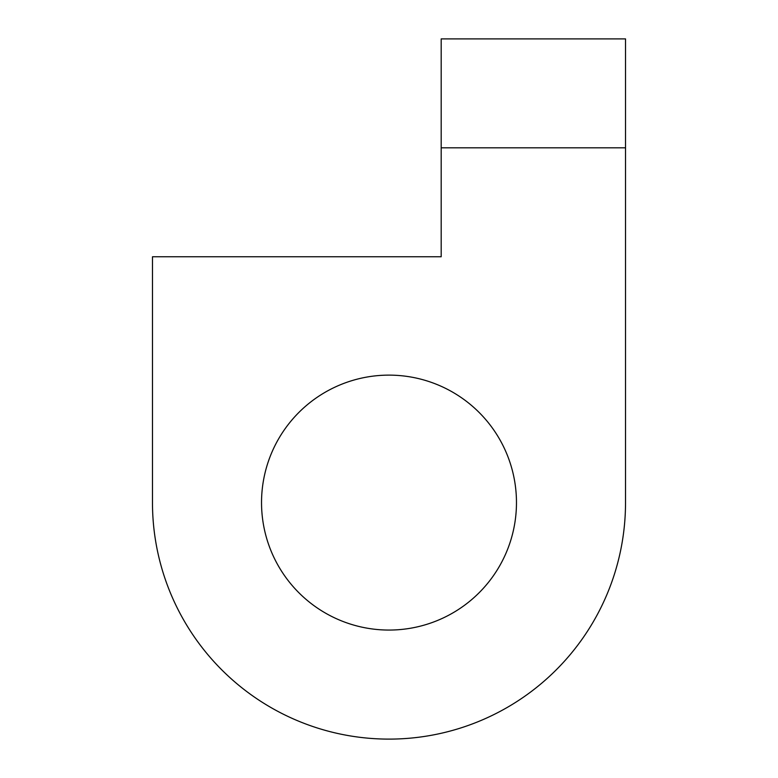 <?xml version="1.0" encoding="UTF-8"?>
<svg xmlns="http://www.w3.org/2000/svg" width="778" height="778" viewBox="0 0 778 778"><rect width="100%" height="100%" fill="white"/><g stroke="black" fill="none" stroke-linecap="round" stroke-linejoin="round"><path stroke-width="1.17" d="M493.417 575.71A127.466 127.466 0 0 0 462.113 398.18A127.466 127.466 0 0 0 284.583 429.485A127.466 127.466 0 0 0 315.887 607.005A127.466 127.466 0 0 0 493.417 575.71M152.478 502.598A236.522 236.522 0 0 0 582.741 638.261A236.522 236.522 0 0 0 625.522 502.607L625.522 38.9L441.184 38.9L441.184 256.759L152.478 256.759L152.478 502.598M441.184 147.82L625.522 147.82M625.522 38.9L441.184 38.9"/></g></svg>
